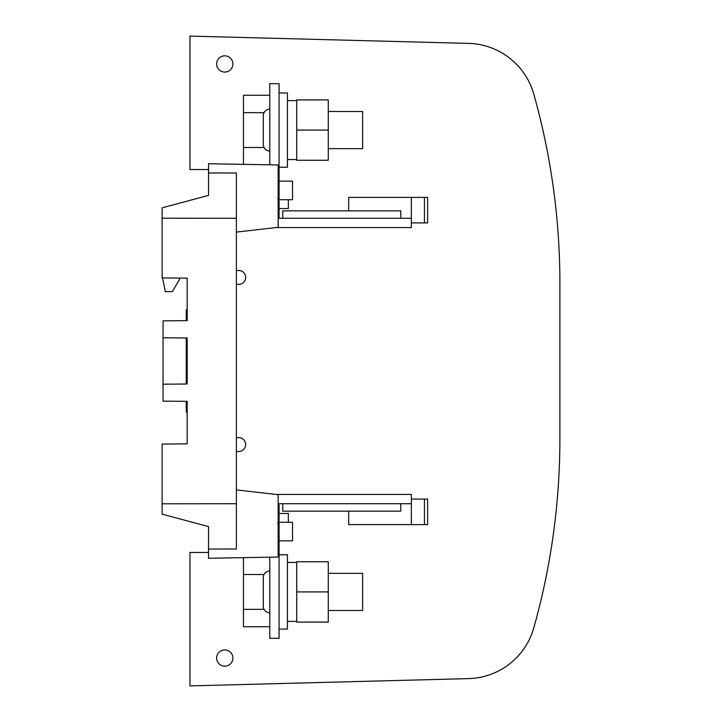<?xml version="1.0" encoding="UTF-8"?>
<svg xmlns="http://www.w3.org/2000/svg" width="722" height="722" viewBox="0 0 722 722"><rect width="100%" height="100%" fill="white"/><g stroke="black" fill="none" stroke-linecap="round" stroke-linejoin="round"><path stroke-width="1.08" d="M236.374 489.913L278.15 494.678L278.15 557.041L208.532 558.259L208.532 549.036L236.374 549.009L236.374 172.991L208.532 172.964L208.532 171.168M163.046 343.537L163.046 378.463M236.374 503.721L162.116 503.794L162.116 514.163L208.532 526.6L208.532 549.036M162.54 277.925L165.329 291.661L172.45 291.535L180.22 278.078M236.374 232.087L278.15 227.322L278.15 164.959L208.532 163.741L208.532 195.4L162.116 207.837L162.116 277.916L187.178 278.141L187.178 320.64L163.046 320.848L163.046 337.797L187.178 338.004L187.178 383.996L163.046 384.203L163.046 401.152L187.178 401.36L187.178 443.859L187.178 412.072L186.249 412.054L186.249 401.351M163.046 384.203L163.046 337.797M186.249 384.005L186.249 337.995M187.178 278.141L187.178 309.928L186.249 309.946L186.249 320.649M162.116 503.794L162.116 444.084L187.178 443.859M236.374 218.279L162.116 218.206M279.08 540.859L292.536 540.859L292.536 522.286L279.08 522.286M328.275 573.349L362.625 573.349L362.625 610.478L328.275 610.478M296.715 622.084L296.715 561.743L328.275 561.743L328.275 622.084L296.715 622.084M296.715 591.914L328.275 591.914M296.715 562.438L287.437 562.438M279.08 554.776L287.437 554.776L287.437 629.043L279.08 629.043M269.793 626.75L243.458 626.75L243.458 609.332L264.044 609.332M243.458 557.655L243.458 609.332M264.044 574.495L243.458 574.495M282.789 503.721L282.789 511.149L400.764 511.149L400.764 503.721M269.793 557.194L269.793 638.329L279.08 638.329L279.08 503.721L411.359 503.721L411.359 524.614L427.604 524.614L427.604 499.082L424.428 499.082L424.428 524.614M411.359 503.721L411.359 494.444L276.111 494.444M348.699 511.149L348.699 524.614L411.359 524.614M411.359 499.082L424.428 499.082M269.793 612.798A6.498 6.498 0 0 1 263.295 606.299L263.295 577.519A6.498 6.498 0 0 1 269.793 571.021M288.358 522.286L288.358 513.468L279.08 513.468M296.715 100.62L287.437 100.62M296.715 160.257L296.715 99.916L328.275 99.916L328.275 160.257L296.715 160.257M296.715 130.086L328.275 130.086M328.275 111.522L362.625 111.522L362.625 148.651L328.275 148.651M279.08 92.957L287.437 92.957L287.437 167.224L279.08 167.224M282.789 218.279L282.789 210.851L400.764 210.851L400.764 218.279M269.793 164.806L269.793 83.671L279.08 83.671L279.08 218.279L411.359 218.279L411.359 197.386L348.699 197.386L348.699 210.851M279.08 199.714L292.536 199.714L292.536 181.141L279.08 181.141M276.111 227.556L411.359 227.556L411.359 218.279M424.428 197.386L427.604 197.386L427.604 222.917L424.428 222.917L424.428 197.386L411.359 197.386M424.428 222.917L411.359 222.917M269.793 109.203A6.498 6.498 0 0 0 263.295 115.7L263.295 144.481A6.498 6.498 0 0 0 269.793 150.979M288.358 199.714L288.358 208.532L279.08 208.532M269.793 95.25L243.458 95.25L243.458 164.345M264.044 112.668L243.458 112.668M264.044 147.505L243.458 147.505M238.702 451.512A6.958 6.958 0 0 0 245.561 443.371A6.958 6.958 0 0 0 236.374 437.983A6.958 6.958 0 0 1 245.561 443.371A6.958 6.958 0 0 1 238.702 451.512L236.374 451.512M208.532 552.456L189.967 552.456L189.967 685.9L468.587 678.608A69.619 69.619 0 0 0 533.775 627.896A696.216 696.216 0 0 0 559.884 439.03L559.884 282.97L559.884 439.03M224.777 649.926A8.123 8.123 0 0 1 231.807 662.11A8.123 8.123 0 0 1 217.737 662.11A8.123 8.123 0 0 1 224.777 649.926M224.777 55.829A8.123 8.123 0 0 1 231.807 68.012A8.123 8.123 0 0 1 217.737 68.012A8.123 8.123 0 0 1 224.777 55.829M559.884 282.97A696.216 696.216 0 0 0 533.775 94.104A69.619 69.619 0 0 0 468.587 43.392L189.967 36.1L189.967 169.544L208.532 169.544M236.374 270.488L238.702 270.488A6.958 6.958 0 0 1 245.561 278.629A6.958 6.958 0 0 1 236.374 284.017M189.967 685.9L468.587 678.608M296.715 621.38L287.437 621.38M277.69 523.45L279.08 522.06M296.715 159.562L287.437 159.562M277.69 198.55L279.08 199.94"/></g></svg>
